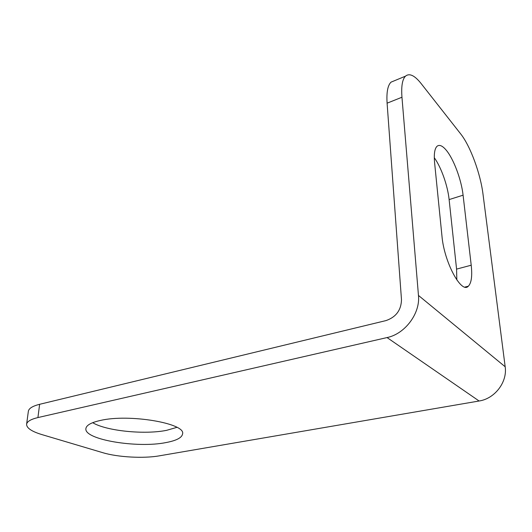 <?xml version="1.0" encoding="UTF-8"?>
<svg xmlns="http://www.w3.org/2000/svg" width="532" height="532" viewBox="0 0 532 532"><rect width="100%" height="100%" fill="white"/><g stroke="black" fill="none" stroke-linecap="round" stroke-linejoin="round"><path stroke-width="0.8" d="M176.897 427.349L166.656 430.322C144.757 434.804 106.4 431.026 92.688 422.681M165.931 442.584C137.422 448.403 83.87 439.698 85.891 428.586C86.35 425.228 91.152 422.528 100.282 420.479C129.21 413.59 185.914 423.419 182.582 433.853C182.004 437.703 176.458 440.609 165.931 442.584M446.095 150.024C442.358 145.628 439.326 144.391 436.998 146.313C434.617 148.694 433.819 154.174 434.597 162.739L441.966 236.088C444.12 262.11 461.457 294.183 468.32 286.216C471.425 283.057 472.389 276.061 471.212 265.215L463.086 195.184C461.397 179.71 453.57 158.769 446.095 150.024M479.099 401.002C494.8 398.701 507.535 382.056 505.174 366.761L483.003 194.16C480.482 173.638 470.321 145.961 460.679 133.904L421.051 83.464C414.594 75.371 409.401 72.937 405.477 76.169C402.325 79.361 401.155 86.384 401.959 97.236L418.465 295.433C420.426 313.355 405.005 333.936 387.05 337.567L37.918 417.567C30.829 419.263 27.059 421.49 26.607 424.25C26.54 428.021 31.647 431.472 41.942 434.604L102.869 452.712C117.725 457.227 143.6 458.637 159.208 455.858L479.099 401.002L387.05 337.567M401.959 97.236L387.097 103.175L401.487 299.742C401.181 310.163 396.007 317.112 385.973 320.597L39.634 404.3L37.918 417.567M434.292 157.705C441.241 167.367 447.711 185.715 449.121 199.586L456.569 269.106L456.835 279.965M387.097 103.175C386.412 92.395 387.722 85.379 391.027 82.147L394.724 80.618M26.607 424.25L28.356 411.296C28.821 408.41 32.585 406.076 39.634 404.3M505.174 366.761L418.465 295.433M449.121 199.586L463.086 195.184M456.569 269.106L471.212 265.215M464.948 287.061L468.32 286.216M405.477 76.169L391.027 82.147"/></g></svg>
